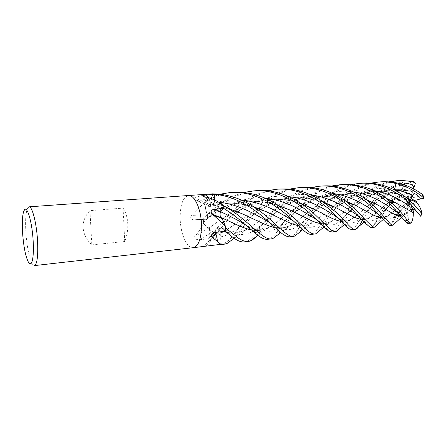 <?xml version="1.0" encoding="UTF-8"?>
<svg xmlns="http://www.w3.org/2000/svg" width="446" height="446" viewBox="0 0 446 446"><rect width="100%" height="100%" fill="white"/><g stroke="black" fill="none" stroke-linecap="round" stroke-linejoin="round"><path stroke-width="0.33" stroke-dasharray="2.23 1.67" d="M180.162 219.053C180.045 205.065 182.821 197.221 188.496 195.51C182.821 197.221 180.045 205.065 180.162 219.053C180.563 234.005 187.047 248.69 193.291 247.692C187.047 248.69 180.563 234.005 180.162 219.053M210.819 193.926C205.584 194.439 200.338 195.738 195.069 197.818C193.575 198.743 193.503 199.474 194.846 200.003L205.857 199.663L208.996 206.537C209.748 206.961 210.283 206.448 210.607 205.004C210.702 200.505 211.443 196.814 212.837 193.926L212.976 193.843M218.256 244.659L216.996 237.183C216.366 234.629 215.552 233.871 214.548 234.914L213.366 238.125L210.306 241.303L208.6 238.866L210.178 233.225C210.573 230.916 210.217 229.127 209.107 227.85C207.178 227.806 205.389 226.317 203.75 223.385L203.264 219.181L206.403 219.265C207.462 218.813 207.791 217.297 207.384 214.721C205.918 211.214 205.054 207.212 204.786 202.707L205.857 199.663M204.825 202.412L190.966 215.429L190.693 218.116C191.557 219.32 192.733 219.878 194.227 219.783L203.264 219.181M34.42 265.599L32.569 264.305C29.681 260.308 26.782 246.287 25.918 232.784C25.216 221.06 25.723 212.948 27.435 208.444L29.023 206.827M91.82 244.876L124.707 241.515C126.987 235.8 128.002 229.868 127.746 223.719C127.422 217.581 125.878 212.38 123.102 208.109L89.958 210.663C85.136 215.647 82.867 221.322 83.14 227.689C83.58 234.055 86.474 239.786 91.82 244.876L89.958 210.663M225.152 231.223L221.79 227.672L220.168 228.006L219.766 230.415L220.001 231.848M214.598 200.02L214.548 201.826L215.424 205.461L216.527 206.007C218.211 203.872 220.118 203.365 222.253 204.474M223.162 231.463L219.778 230.404L217.419 232.171M257.704 208.722C249.314 213.779 241.771 218.936 235.075 224.199L223.613 231.574L214.565 234.891L203.839 246.504M210.306 241.303L206.191 245.662L203.688 246.465M209.107 227.85L194.673 236.62C194.712 238.85 196.335 239.87 199.529 239.686L208.6 238.866M203.75 223.385L203.577 223.491C200.817 228.703 197.851 233.074 194.673 236.62M203.671 223.089L203.577 223.491M207.384 214.721L190.966 215.429M255.876 207.73C241.163 202.501 226.066 201.586 210.59 204.998L195.069 197.818M216.527 206.007L204.352 196.775M124.707 241.515L123.102 208.109M389.921 225.531C391.543 225.007 393.941 221.194 397.107 214.08L397.86 213.032M407.945 223.502L408.731 223.167L408.882 222.242L408.804 216.745C408.792 219.867 408.068 221.305 406.629 221.071L406.161 217.135C406.05 215.786 405.33 215.017 404.015 214.81L405.369 214.331C403.1 216.672 400.987 217.247 399.031 216.054L398.523 216.382L395.028 223.24M244.564 241.916C247.837 241.414 251.282 238.939 254.906 234.49C259.589 227.934 265.833 220.012 273.654 210.729C283.388 199.474 295.782 191.741 310.823 187.532M322.759 185.982C304.863 188.039 289.605 196.19 276.983 210.434L268.135 221.283M267.728 239.301C270.315 238.922 273.063 236.977 275.968 233.47C280.35 227.036 286.605 218.83 294.734 208.856C304.272 197.756 316.526 190.141 331.484 186.01M343.063 184.538L330.191 186.963C326.349 188.073 317.502 191.981 311.481 196.385L298.056 208.561L290.173 218.222L278.025 234.685M379.758 215.24C382.222 210.651 385.606 205.695 389.91 200.382L393.996 196.084L395.217 195.632L398.646 197.305C396.622 196.385 393.562 198.163 389.475 202.646L394.242 201.152L394.437 199.925L399.482 196.368L399.627 195.119L391.109 200.466M397.698 212.151L396.918 210.395L400.051 207.184L399.527 206.32C396.633 205.182 394.922 202.696 394.387 198.855L393.746 198.994L392.731 200.131C384.469 211.382 379.301 219.627 377.238 224.868M371.423 227.616L373.04 226.691C374.651 224.784 376.876 220.993 379.708 215.323M220.346 244.642C224.639 243.917 228.837 240.94 232.935 235.722C237.857 229.132 244.174 221.445 251.89 212.67C261.78 201.246 274.262 193.391 289.342 189.104M301.602 187.482C295.464 187.995 289.493 189.416 283.684 191.747L276.503 195.22L267.594 201.168L255.263 212.368L244.079 225.693C240.193 231.084 236.625 235.466 233.386 238.85M289.9 236.804C292.041 236.519 294.159 235.103 296.255 232.556C300.297 226.317 306.608 217.81 315.194 207.033C324.465 196.056 336.524 188.563 351.376 184.544M362.648 183.15C344.658 185.28 329.906 193.146 318.394 206.749L311.62 214.888M352.212 229.779L354.682 228.157C357.514 223.067 363.328 214.336 372.126 201.966C379.563 193.001 389.369 186.333 401.539 181.974L402.799 182.397L404.594 187.861L404.21 187.56C403.307 184.655 399.666 184.65 393.288 187.549L398.267 191.128L404.962 189.427L405.815 188.775C392.686 190.944 381.67 195.499 372.761 202.439M399.627 195.119C398.233 191.222 398.495 187.365 400.419 183.546L399.772 183.423C389.341 188.162 381.079 194.255 374.986 201.709L367.51 211.906L362.548 219.984M234.34 211.003C225.86 216.126 218.373 221.121 211.867 225.994L209.141 227.845L210.127 233.141L208.555 238.788L229.144 214.693C239.329 203.12 251.984 195.125 267.115 190.715M279.759 189.032C273.861 189.472 267.773 190.944 261.49 193.441L251.8 198.503C244.731 202.936 238.398 208.221 232.801 214.364L209.938 240.912L212.642 239.039L214.565 234.936M233.938 192.287C223.295 193.285 213.634 196.524 204.954 201.999L205.89 199.585L220.045 194.2M311.392 234.384C312.986 234.195 314.475 233.286 315.852 231.664C319.503 225.843 325.864 217.046 334.929 205.277C343.877 194.445 355.763 187.075 370.576 183.155M381.274 181.829C362.732 183.278 347.718 193.625 337.917 205.009L328.819 216.723L319.721 230.398M332.198 232.037L334.812 230.694C338.815 227.031 343.671 215.178 353.868 203.588C362.615 192.923 374.372 185.664 389.146 181.817M399.488 180.535C382.122 182.57 367.855 190.169 356.694 203.337L348.493 214.303C343.058 222.409 342.032 225.553 339.64 228.363M307.539 218.718C298.508 213.606 287.776 208.918 275.349 204.647C251.472 196.781 225.431 203.147 207.412 214.771L206.955 218.813L206.359 219.137L203.259 219.058L205.428 216.806C216.427 204.781 229.3 196.647 244.051 192.41M257.543 190.609C246.131 191.624 235.538 195.482 225.76 202.177C215.24 209.754 214.019 212.034 209.291 216.461L203.599 222.543C205.115 225.626 206.827 227.388 208.728 227.834L209.141 227.845M405.548 214.074L403.831 214.877L400.436 215.591M390.239 212.04C383.766 207.674 374.266 203.019 361.739 198.074C332.51 186.762 300.509 201.837 281.175 218.886M281.17 218.891L278.477 221.004C273.811 224.617 269.356 227.276 265.114 228.988C260.765 230.627 256.166 230.928 251.321 229.885M231.123 222.041L220.653 217.375L220.374 216.656M405.531 214.152L400.502 215.669M366.356 199.669C350.902 193.369 334.745 192.605 317.898 197.377C301.864 203.844 288.696 211.75 278.382 221.099L269.289 227.098C263.742 230.359 257.794 231.323 251.444 229.991M225.52 227.923C224.5 223.524 223.022 220.151 221.088 217.804M267.856 221.634L257.604 235.126M235.276 224.037L235.17 224.109C229.367 228.374 223.998 231.513 219.07 233.526L214.559 234.852L215.106 234.44C215.942 234.423 216.555 235.349 216.946 237.216L218.2 244.67M399.688 195.153L391.142 200.483M390.69 200.823L376.965 212.179M376.234 212.831L376.184 212.87C373.029 215.602 370.091 217.531 367.37 218.663L362.08 219.454M345.667 212.736L333.719 206.565M325.296 202.936L320.133 201.157C299.863 194.25 275.149 197.907 258.089 208.561M257.76 208.756C249.124 213.952 241.632 219.042 235.287 224.026M390.651 200.8C384.892 205.249 380.042 209.308 376.095 212.976L369.857 217.503C367.42 219.025 364.85 219.7 362.152 219.532M324.9 202.718C304.083 194.261 277.641 196.307 258.022 208.538M404.611 184.951L405.854 190.353L413.559 192.02C393.288 185.798 368.981 192.293 353.544 204.435M413.542 192.081C393.166 185.625 368.229 192.895 353.583 204.458M353.271 204.669L337.427 217.202M337.209 217.364C334.283 219.705 331.534 221.406 328.953 222.459C326.059 223.591 323.144 223.909 320.2 223.401M279.084 205.762C255.898 196.848 228.129 201.246 207.379 214.749L207.412 214.771M353.226 204.658L339.59 215.557L331.657 221.261C327.988 223.357 324.203 224.104 320.3 223.502M413.559 192.02C415.588 191.351 417.824 191.652 420.26 192.928M204.954 201.999C205.076 206.364 205.796 210.373 207.1 214.03L207.379 214.749M231.151 209.503L216.12 206.019C215.15 205.428 214.649 204.039 214.604 201.848L214.66 200.048M408.859 216.31L408.96 201.581L412.26 201.938L421.665 213.712L420.455 215.987L417.317 212.095M216.505 206.046L231.641 209.731M241.531 213.511L255.853 220.056M275.416 227.739C279.653 228.475 283.55 228.135 287.107 226.724C291.099 225.185 295.252 222.621 299.584 219.036C307.913 211.499 319.152 204.318 333.296 197.494C348.365 191.568 364.304 191.222 381.124 196.469C390.484 199.947 398.445 203.828 405.001 208.12M386.035 198.175C370.894 191.875 354.927 191.055 338.129 195.733C322.207 200.728 309.401 211.421 299.478 219.137L291.043 224.979C286.187 227.845 281.008 228.792 275.511 227.828M222.565 205.177C220.508 203.755 218.607 203.894 216.862 205.6L216.516 205.974M256.177 207.892L252.085 206.559C237.969 202.428 224.143 201.932 210.612 205.076L209.748 206.559L208.276 205.355L205.89 199.585M416.915 202.785L416.932 202.824C412.087 199.97 406.518 197.372 400.235 195.036C378.604 186.3 350.417 193.335 333.664 206.543M333.641 206.559L316.615 219.766L308.454 224.533C305.281 225.815 301.858 226.144 298.184 225.52M278.873 217.765L265.933 211.588M213.227 193.876C211.761 196.424 210.897 199.841 210.629 204.123L210.612 205.076M405.598 197.043C383.627 186.144 352.189 191.334 333.636 206.526M333.591 206.554L320.022 217.191L311.815 223.045C307.506 225.548 302.996 226.406 298.274 225.609M310.778 216.031L299.015 232.751M372.315 202.763C366.679 206.938 362.024 210.707 358.35 214.074L357.58 214.699M357.118 215.061C353.895 217.631 351.052 219.443 348.577 220.508L341.603 221.439M329.332 216.996C321.432 212.179 310.99 207.457 298 202.83C276.698 195.749 252.698 199.925 234.674 210.819M405.815 188.775L405.782 188.697C393.065 190.698 382.044 195.27 372.717 202.417M209.113 227.889L211.772 226.077C218.568 220.976 226.072 215.942 234.284 210.98M372.271 202.746C366.852 206.766 362.18 210.579 358.25 214.175L350.734 219.538C347.863 221.194 344.847 221.852 341.681 221.523M302.327 204.14C280.913 195.861 254.527 198.375 234.607 210.791M405.782 188.697C406.953 184.828 409.383 182.386 413.08 181.377L412.974 181.232M398.072 213.177L395.251 217.38L397.592 212.853M223.318 231.441L219.75 230.342L219.789 229.5C220.129 227.577 220.787 227.008 221.774 227.794L225.04 231.234M399.588 206.281L395.613 209.726M394.565 210.657L393.55 211.571C390.93 214.024 388.371 215.747 385.868 216.739L381.603 217.486M365.915 211.036L354.609 204.931M346.548 201.475L341.703 199.691C322.62 192.945 299.093 195.354 280.606 206.336M280.445 206.426C272.194 211.443 264.941 216.449 258.686 221.461L257.336 222.47C251.984 226.423 247.084 229.333 242.635 231.19C237.244 233.18 231.73 233.487 226.094 232.121M398.161 212.725L400.971 209.748L398.289 212.887M219.666 243.8C220.447 240.026 220.53 235.862 219.917 231.312L219.75 230.342M399.527 206.32L388.215 215.669L381.67 217.57M346.313 201.33C326.071 192.527 299.784 194.584 280.545 206.314M280.389 206.403C271.636 211.772 263.921 217.157 257.236 222.56L246.582 229.428C240.294 232.968 233.509 233.899 226.228 232.227M406.629 221.071L408.96 201.581L410.995 205.489L411.179 222.855M399.103 197.255L408.96 201.581L406.011 203.292L394.916 198.386L394.387 198.855M389.475 202.646L408.96 201.581L408.252 196.926L413.492 182.063L413.08 181.377M413.481 188.898L409.846 199.1M409.651 199.641L408.96 201.581L410.515 209.676M404.645 184.962L408.096 198.253M408.207 198.699L408.96 201.581L411.363 198.671M417.071 211.833L408.96 201.581L398.328 191.039M415.226 210.356L408.96 201.581L396.918 210.395M414.105 193.129L410.326 199.34M410.002 199.875L411.034 198.113L422.897 195.465L422.964 194.779M414.412 200.416L412.834 200.75M411.658 201.007L408.96 201.581L408.151 198.66M416.458 201.642L412.26 201.938M421.665 213.712L422.05 213.584M393.288 187.549L408.96 201.581L406.027 199.239L401.082 183.702L400.419 183.546M404.594 187.861L407.867 198.141M408.001 198.565L408.96 201.581L394.437 199.925M404.962 189.427L408.252 196.926M395.251 217.38L398.596 213.528M398.702 213.405L408.96 201.581L408.207 206.074L399.159 215.29L399.036 216.054M400.971 209.748L408.96 201.581L404.015 214.81M203.599 222.543L203.259 219.058M209.938 240.912L208.555 238.788M400.051 207.184L406.011 203.292M410.995 205.489L412.438 208.934M412.55 191.663L411.034 198.113M408.029 198.219L405.854 190.353M399.482 196.368L406.027 199.239M406.239 214.008L408.207 206.074M221.79 227.672L215.764 232.377M216.996 237.183L208.99 245.729M210.178 233.225L199.529 239.686M206.37 219.265L194.322 219.778M208.237 205.439L196.881 200.204M214.548 201.826L209.464 198.024M398.523 216.382L397.107 214.08M410.844 223.173L408.731 223.167M393.746 198.994L393.996 196.084M399.772 183.423L401.539 181.974M406.161 217.135C404.271 216.901 401.885 215.792 399.008 213.796L404.784 219.114C405.676 220.725 406.741 221.941 407.978 222.755L408.882 221.79M353.455 191.986C324.554 186.907 297.699 208.282 283.165 222.827L283.16 222.827C271.653 233.815 263.201 235.126 247.536 225.893L245.027 224.555M392.987 201.776L379.685 215.156M379.596 215.251L379.178 215.686C374.099 222.036 368.045 222.693 361.026 217.665L359.409 216.578M311.23 195.064C284.548 191.078 259.399 208.232 243.371 223.128M243.009 223.446L239.496 226.546C231.976 233.464 224.461 237.021 216.946 237.216M405.163 187.169C381.096 184.978 359.186 201.018 347.412 213.718L343.002 218.205C334.517 226.568 328.997 227.493 317.597 220.346L316.627 219.778M265.459 198.319C243.75 195.878 222.342 206.297 206.359 219.137M373.759 190.626C349.43 186.199 325.184 200.265 311.124 214.448C313.822 211.772 320.529 206.465 325.881 203.253M310.009 215.53L306.943 218.412M306.926 218.429L304.083 220.976C293.697 230.967 286.393 232.678 272.651 224.366L269.847 222.76M218.646 202.155L214.604 201.848M393.065 189.249C366.651 184.031 340.761 201.475 327.57 216.042M327.565 216.048L323.997 219.465C314.536 228.675 308.247 230.013 295.731 222.476L294.131 221.511M241.119 200.07C229.757 199.278 218.813 201.04 208.276 205.355M396.422 190.068C383.694 196.101 373.793 203.231 366.712 211.471M366.707 211.476L361.227 217.107C355.194 224.466 347.886 224.979 339.306 218.635L338.152 217.943M288.958 196.686C260.258 192.661 233.988 212.525 216.957 228.034L210.127 233.141M397.23 213.695L397.191 213.734C392.491 220.079 386.805 220.698 380.126 215.602L379.992 215.513M332.577 193.464C306.865 189.494 282.017 205.489 266.825 220.157M266.201 220.692L261.222 225.063C248.784 236.48 239.279 237.59 222.214 228.029L221.774 227.794M410.9 222.331L408.882 222.242M394.916 198.386L395.217 195.632M413.492 182.063L415.41 183.284M422.897 195.465L423.494 198.375M401.082 183.702L402.799 182.397M399.159 215.29L397.854 213.037M23.933 210.707L27.435 208.444M220.168 228.006L213.963 232.879M213.366 238.125L206.191 245.662M194.227 219.783L206.403 219.265M208.996 206.537L194.846 200.003M215.424 205.461L203.66 196.524M28.711 262.716L32.569 264.305M304.886 205.394C300.169 208.193 294.706 212.547 292.749 214.359L283.165 222.827L279.062 227.928L275.968 233.47M265.119 228.988C262.053 229.634 260.007 229.852 258.975 229.645C253.852 228.843 256.372 229.824 247.536 225.893C251.293 228.703 254.387 231.346 256.818 233.815L258.401 235.756M405.369 214.331L401.718 217.18M269.289 227.098L257.933 235.388M399.003 213.796C401.205 214.888 402.493 215.357 402.872 215.195L403.831 214.877M305.159 205.232C314.714 199.161 325.19 195.638 336.585 194.668C348.276 194.2 354.726 195.8 361.739 198.074M232.935 235.722L239.496 226.546L242.953 223.413M379.585 215.245L378.297 216.84L373.04 226.691M367.37 218.663L366.4 218.724C366.138 219.192 364.349 218.841 361.026 217.665L366.986 224.182C368.028 225.67 369.182 226.707 370.453 227.293L371.189 226.741L372.259 227.293M369.857 217.503L364.248 221.985M223.613 231.574L212.642 239.039M394.242 201.152L393.534 201.709M393.088 202.066L379.674 215.145M243.326 223.084L253.479 214.933L260.509 209.927M260.982 209.626C269.278 204.368 278.064 200.8 287.341 198.927C292.771 197.957 298.307 197.656 303.943 198.018L320.133 201.157M215.106 234.44L219.07 233.526M413.275 192.014C406.183 190.436 399.995 189.784 394.716 190.057C387.357 190.554 380.371 192.209 373.765 195.025C363.122 199.395 352.819 208.315 347.362 213.69L343.002 218.205L334.812 230.694M317.591 220.346L327.436 229.372L328.568 230.967M331.657 221.261L323.986 227.025M317.597 220.346C321.51 222.353 325.625 223.201 324.721 222.911L328.953 222.459M206.955 218.813C211.521 215.552 218.094 211.605 219.449 210.897C222.972 208.984 226.624 206.961 234.295 204.497C237.227 203.532 242.133 202.579 249.024 201.631L258.368 201.536L262.683 201.915L275.349 204.647M309.976 215.513L304.083 220.976L297.638 229.657L296.255 232.556M287.107 226.724L282.24 227.304C280.155 227.471 276.96 226.496 272.651 224.366L276.046 227.204L281.677 233.303M325.97 203.198C334.695 197.745 344.067 194.439 354.096 193.28C363.596 192.07 376.129 194.478 381.124 196.469M216.193 206.041L227.025 208.321M291.043 224.979L280.712 232.556M315.852 231.664L323.997 219.465L327.515 216.02M327.52 216.015C333.881 209.631 345.02 200.204 357.72 195.471C370.063 190.364 384.235 190.219 400.235 195.036M304.952 231.541C301.819 228.012 298.742 224.99 295.726 222.476L300.994 224.533L304.802 225.079L308.454 224.533M209.748 206.559C226.613 202.144 234.563 202.116 252.085 206.559M311.815 223.045L302.656 229.69M398.267 191.128L389.436 194.646C388.36 195.069 380.382 199.301 375.253 203.666M375.186 203.716L366.673 211.454L361.227 217.107L354.682 228.157M348.934 228.692L344.702 223.323L339.3 218.635C345.014 221.651 344.061 220.497 346.074 220.803L348.577 220.508M209.91 237.305L216.957 228.034L224.79 221.322L237.233 212.335M237.751 211.995C254.588 199.708 281.315 196.558 298 202.83M353.137 229.489L353.695 229.105M350.734 219.538L344.541 224.466M397.235 213.684L394.281 217.787C392.848 220.357 391.627 224.728 390.362 225.18L388.405 223.323C385.812 222.208 383.672 218.534 380.126 215.602C382.74 216.723 384.262 217.146 384.697 216.862L385.868 216.739M254.906 234.49L260.637 225.732L266.15 220.664M266.78 220.123L276.576 212.134L283.065 207.613M283.466 207.362C287.854 204.563 299.807 198.264 310.767 196.887C322.307 195.493 332.621 196.424 341.703 199.691M232.015 236.67C228.592 233.18 225.325 230.303 222.214 228.029C227.532 230.415 231.541 231.747 234.239 232.015C237.121 232.349 241.241 231.781 242.635 231.19M388.215 215.669L383.209 219.504M246.582 229.428L234.228 238.242"/><path stroke-width="0.67" d="M188.496 195.51C194.406 194.595 201.101 209.007 201.458 224.422C201.436 238.365 198.715 246.125 193.291 247.692L34.42 265.599C37.224 264.21 38.25 255.669 37.503 239.965C36.466 222.576 32.095 206.03 29.023 206.827L188.496 195.51C194.406 194.595 201.101 209.007 201.458 224.422C201.436 238.365 198.715 246.125 193.291 247.692M220.686 217.397L221.11 217.832C222.967 219.9 224.444 222.961 225.537 227.014L221.623 222.504L214.175 215.747L211.917 214.264C210.384 211.465 211.159 209.804 214.247 209.28L223.574 208.293L220.686 211.677C219.789 213.272 219.789 215.178 220.686 217.397L211.917 214.264M222.387 204.692L223.574 208.293M222.102 204.363C216.656 200.499 210.735 197.968 204.352 196.775L202.846 195.883C203.069 195.426 203.995 195.147 205.628 195.053L214.771 194.35L214.598 200.02M188.535 195.51L212.647 193.843L214.771 194.35M22.607 233.353C21.943 222.42 22.389 214.866 23.933 210.707C26.504 203.727 31.939 220.318 33.104 240.06C34.27 256.74 31.895 267.862 28.711 262.716C25.773 257.381 23.738 247.597 22.607 233.353M225.537 227.014L225.565 227.36L225.431 226.981M225.565 227.36L225.152 231.223L215.764 232.377C214.008 232.589 212.603 233.431 211.555 234.908L211.56 236.871L217.419 232.171M220.001 231.848L219.995 243.416L218.256 244.659L193.324 247.692M219.995 243.416L211.56 236.871M372.901 208.159C382.462 219.097 388.137 224.89 389.921 225.531L392.798 225.208C392.196 225.509 391.125 224.773 389.587 222.989L376.062 207.864L366.93 200.109C365.625 198.805 355.875 192.326 347.596 189.583C339.283 186.573 331.004 185.374 322.759 185.982L319.548 186.211C339.802 184.354 360.842 195.805 372.901 208.159M395.028 223.24L392.837 225.202M310.823 187.532L319.548 186.211M392.29 206.325C401.316 217.135 406.535 222.861 407.945 223.502L410.627 223.184C409.506 223.056 407.973 221.511 406.033 218.557C403.167 215.145 402.008 213.221 395.307 206.035L386.23 198.319C374.127 188.725 359.738 184.137 343.063 184.538L339.863 184.767C360.011 182.916 380.494 194.211 392.29 206.325M417.2 212.017C418.978 214.258 418.32 213.701 415.226 210.356L413.197 209.163L410.515 209.676L413.581 211.66L413.319 212.731C413.37 216.812 412.74 220.051 411.429 222.437L410.799 223.178M244.38 220.352C236.241 213.428 232.806 211.153 225.799 206.972L222.565 205.177L223.608 208.41C229.997 212.296 235.661 216.394 240.589 220.709L258.407 235.756C261.986 238.398 265.097 239.586 267.728 239.301L271.14 238.917C265.331 239.786 257.777 231.424 244.38 220.352M331.484 186.01L339.863 184.767M377.238 224.868L374.283 227.293C372.276 226.908 366.211 221.065 356.07 209.759L344.87 200.449L332.688 193.519C329.923 192.338 329.076 191.646 321.499 189.366C315.088 187.772 308.532 187.142 301.836 187.465L301.602 187.482M289.342 189.104L298.586 187.699C318.84 185.87 340.387 197.478 352.875 210.06C362.893 221.227 369.065 227.075 371.384 227.622L371.423 227.616M351.376 184.544L359.565 183.367C379.284 181.533 399.622 192.678 410.956 204.552L420.455 215.987M405.598 197.043L416.977 202.819C419.441 205.729 421.135 209.319 422.05 213.584L413.743 204.29L405.464 196.954C402.069 194.345 397.882 191.752 392.915 189.176C385.121 185.207 372.036 182.208 362.648 183.15L359.565 183.367M268.564 218.055C263.67 213.785 258.056 209.614 251.717 205.55C239.87 198.085 227.036 194.194 213.227 193.876L214.827 194.372C234.362 195.978 252.168 207.295 264.779 218.417L281.677 233.303C285.05 235.834 287.793 236.999 289.894 236.804L293.323 236.419C292.325 236.759 290.641 236.252 288.272 234.897C286.198 233.665 283.695 231.736 280.763 229.105L268.564 218.055M362.548 219.984C359.688 225.932 357.24 229.088 355.206 229.445L355.189 229.445C354.091 229.534 352.647 228.837 350.851 227.354L348.415 224.979C347.657 224.004 342.177 218.077 335.431 211.716L322.508 201.425C316.599 197.455 310.143 194.272 303.129 191.875C295.43 189.74 290.24 188.53 280.194 188.998L279.759 189.032M267.115 190.715L276.671 189.255C297.276 187.348 318.94 199.334 332.242 212.017L348.934 228.692L352.212 229.779L355.206 229.445M291.846 215.847L277.535 204.948C274.803 202.919 270.181 200.455 263.675 197.556L253.261 194.06L242.49 192.282L230.125 192.555C251.449 190.576 273.671 202.986 288.172 216.198L304.952 231.541C307.467 233.609 309.613 234.557 311.392 234.384L314.781 233.999C312.663 234.217 310.093 232.907 307.071 230.058L291.846 215.847M220.045 194.2L230.125 192.555M370.576 183.155L378.57 182.018C394.961 180.619 412.071 187.961 423.343 197.623L423.494 198.375L419.335 199.167C421.604 198.704 419.859 196.692 414.105 193.129L411.363 198.671L416.458 201.642L416.915 202.785M420.26 192.928L422.641 194.59C410.387 185.441 396.656 181.182 381.442 181.817L381.274 181.829M389.146 181.817L396.801 180.725C402.749 180.335 408.687 180.859 414.607 182.291L415.41 183.284L413.576 188.636L413.425 188.212C414.445 185.419 411.351 183.702 404.143 183.05L404.611 184.951M412.974 181.232L399.488 180.535M339.64 228.363C338.731 229.774 337.483 230.844 335.894 231.585L331.133 230.158L314.129 213.734C310.589 210.44 305.956 206.883 300.219 203.058C294.538 199.156 288.228 196.045 281.287 193.726C273.805 191.629 269.1 190.119 257.543 190.609L253.819 190.877C274.848 188.887 296.741 201.207 310.689 214.063C318.985 222.342 324.944 227.978 328.568 230.967L332.198 232.037L335.431 231.675M244.051 192.41L253.819 190.877M220.374 216.656C219.85 214.593 219.967 212.976 220.72 211.794L223.608 208.41M400.436 215.591C397.642 215.613 394.242 214.426 390.239 212.04L375.588 203.8L366.356 199.669M251.321 229.885C246.984 228.932 242.106 227.204 236.698 224.706L231.123 222.041M251.444 229.991C247.101 229.032 242.223 227.293 236.798 224.773L220.67 217.369M400.502 215.669C397.732 215.702 394.364 214.532 390.401 212.162M221.088 217.804L220.692 217.364M268.135 221.283L267.856 221.634M257.604 235.126C255.09 238.03 252.659 239.976 250.301 240.968L248.26 241.498C246.699 241.743 244.614 241.319 241.994 240.238L238.738 238.387L225.52 227.923L225.135 231.335L232.015 236.67C236.893 240.589 241.074 242.34 244.564 241.916L248.088 241.515M218.205 244.681L224.293 244.196L219.666 243.8L218.2 244.67M391.142 200.483L390.69 200.823M376.965 212.179L376.234 212.831M362.08 219.454C358.551 219.036 354.453 217.548 349.792 214.983L345.667 212.736M333.719 206.565L325.296 202.936M258.089 208.561L257.76 208.756M391.109 200.466L390.651 200.8M362.152 219.532C358.801 219.192 354.715 217.698 349.898 215.056L333.803 206.57L324.9 202.718M258.022 208.538L257.704 208.722M353.583 204.458L353.271 204.669M320.2 223.401C316.487 222.822 312.267 221.261 307.539 218.718L290.246 210.133L279.084 205.762M353.544 204.435L353.226 204.658M320.3 223.502C316.638 222.939 312.434 221.372 307.695 218.813M319.721 230.398L315.818 233.765L314.781 233.999M214.66 200.048L214.827 194.372M231.641 209.731L241.531 213.511M255.853 220.056L260.698 222.403C266.167 224.979 271.073 226.758 275.416 227.739M405.001 208.12L413.291 212.664M413.319 212.731L394.755 202.317L386.035 198.175M275.511 227.828C271.268 226.891 266.362 225.102 260.804 222.47L241.71 213.545L231.151 209.503M278.025 234.685L273.052 238.42L271.151 238.917M298.184 225.52C293.925 224.656 289.287 222.933 284.258 220.346L278.873 217.765M265.933 211.588L256.177 207.892M298.274 225.609C294.254 224.84 289.627 223.111 284.381 220.424L266.156 211.638L255.876 207.73M311.62 214.888L310.778 216.031M299.015 232.751L294.89 236.029L293.323 236.419M372.761 202.439L372.315 202.763M357.58 214.699L357.118 215.061M341.603 221.439C338.269 220.965 334.182 219.488 329.332 216.996L312.652 208.46L302.327 204.14M234.674 210.819L234.34 211.003M372.717 202.417L372.271 202.746M341.681 221.523C338.274 221.032 334.188 219.549 329.438 217.068M234.607 210.791L234.284 210.98M397.592 212.853L397.698 212.151M395.613 209.726L394.565 210.657M381.603 217.486C378.163 217.235 374.3 215.819 370.018 213.244L365.915 211.036M354.609 204.931L346.548 201.475M226.094 232.121L223.318 231.441M381.67 217.57C378.487 217.419 374.651 216.009 370.152 213.333L354.732 204.948L346.313 201.33M226.228 232.227L223.162 231.463M397.86 213.032L398.161 212.725M398.289 212.887L398.072 213.177M233.386 238.85L227.159 243.449L224.293 244.196M409.846 199.1L409.651 199.641M404.143 183.05L404.645 184.962M408.096 198.253L408.207 198.699M410.326 199.34L410.002 199.875M419.24 199.379L414.412 200.416M412.834 200.75L411.658 201.007M407.867 198.141L408.001 198.565M412.438 208.934L413.581 211.66M408.151 198.66L408.029 198.219M220.686 211.677L214.247 209.28M209.464 198.024L205.628 195.053M421.805 213.673L420.589 216.126M422.641 194.59L423.343 197.623M412.572 181.104L414.607 182.291M398.992 213.79L398.992 213.79C390.573 207.697 374.038 194.612 353.455 191.986M245.027 224.555C238.036 220.268 229.935 216.015 220.72 211.794M359.409 216.578C349.458 209.971 331.757 197.143 311.23 195.064M243.371 223.128L243.009 223.446M316.627 219.778C305.086 212.296 286.371 200.115 265.459 198.319M413.197 209.163C404.979 202.579 390.545 192.995 373.759 190.626M309.976 215.513L311.118 214.442L310.009 215.53M269.847 222.76C257.164 215.385 238.616 204.006 218.646 202.155M412.756 195.638C406.735 192.555 400.168 190.425 393.065 189.249M294.131 221.511C281.744 213.824 262.304 201.564 241.119 200.07M338.152 217.943C327.425 210.952 309.351 198.576 288.958 196.686M379.992 215.513C370.916 209.074 353.527 195.9 332.577 193.464M266.825 220.157L266.201 220.692M214.175 215.747L221.11 217.832M213.963 232.879L211.555 234.908M203.66 196.524L202.846 195.883M371.384 227.622L374.283 227.293M298.586 187.699L301.836 187.465M276.671 189.255L280.194 189.004M378.57 182.018L381.442 181.817M397.024 180.714L399.521 180.535M392.798 225.208L401.718 217.18M375.588 203.8C371.825 202.674 372.382 203.019 366.935 200.115M257.933 235.388L250.301 240.968M364.248 221.985L355.189 229.445M333.803 206.57L330.932 206.03L322.508 201.425M393.534 201.709L393.088 202.066M242.953 223.413L243.326 223.084M260.509 209.927L260.982 209.626M323.986 227.025L315.818 233.765M290.246 210.133L280.69 206.543L277.535 204.948M410.627 223.184L411.429 222.437M394.755 202.317L394.554 202.763L386.236 198.325M280.712 232.556L273.052 238.42M241.71 213.545L234.914 211.276L225.799 206.972M412.929 200.628L411.675 201.018L405.464 196.954M302.656 229.69L294.89 236.029M266.156 211.638L258.39 209.051L251.717 205.55M237.233 212.335L237.751 211.995M344.541 224.466L335.894 231.591M312.652 208.46L311.754 208.444L300.23 203.069M266.15 220.664L266.78 220.123M283.065 207.613L283.466 207.362M383.209 219.504L374.3 227.293M354.732 204.948C352.373 204.497 350.506 203.883 349.129 203.114L344.87 200.449M234.228 238.242L227.159 243.449M420.684 216.26L421.983 213.74M414.975 182.436L412.834 181.165M422.953 194.79L423.667 198.018"/></g></svg>
